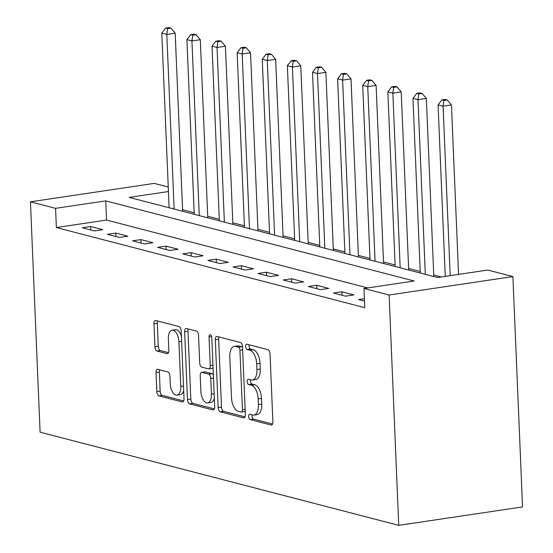 <?xml version="1.0" encoding="UTF-8"?>
<svg xmlns="http://www.w3.org/2000/svg" width="553" height="553" viewBox="0 0 553 553"><rect width="100%" height="100%" fill="white"/><g stroke="black" fill="none" stroke-linecap="round" stroke-linejoin="round"><path stroke-width="0.83" d="M248.615 416.582A2.682 1.341 -98.5 0 0 250.108 419.575L271.06 425.022A3.836 1.915 -98.5 0 0 271.468 425.043A3.836 1.915 -98.5 0 0 272.878 421.766L270.03 353.934A3.836 1.915 -98.5 0 0 267.901 349.655L246.949 344.208A2.682 1.341 -98.5 0 0 246.666 344.194A2.682 1.341 -98.5 0 0 245.677 346.489A2.682 1.341 -98.5 0 0 247.17 349.489L249.88 350.187A12.27 6.138 -98.5 0 1 256.696 363.888L256.931 369.542A12.27 6.138 -98.5 0 1 252.431 380.035A12.27 6.138 -98.5 0 1 251.131 379.959L248.415 379.254A2.682 1.341 -98.5 0 0 248.131 379.24A2.682 1.341 -98.5 0 0 247.15 381.535A2.682 1.341 -98.5 0 0 248.636 384.529L251.352 385.234A12.27 6.138 -98.5 0 1 258.168 398.934L258.403 404.589A12.27 6.138 -98.5 0 1 253.896 415.082A12.27 6.138 -98.5 0 1 252.597 415.006L249.887 414.301A2.682 1.341 -98.5 0 0 249.603 414.287A2.682 1.341 -98.5 0 0 248.615 416.582M252.078 414.868A2.682 1.341 -98.5 0 0 251.961 416.084A2.682 1.341 -98.5 0 0 253.454 419.077L272.532 424.033M249.14 344.782A2.682 1.341 -98.5 0 0 249.023 345.991A2.682 1.341 -98.5 0 0 250.516 348.984L253.226 349.69L249.88 350.187M250.606 379.828A2.682 1.341 -98.5 0 0 250.495 381.038A2.682 1.341 -98.5 0 0 251.981 384.031L254.698 384.736L251.352 385.234M157.826 369.321A3.836 1.915 -98.5 0 0 157.418 369.3A3.836 1.915 -98.5 0 0 156.015 372.577L156.81 391.607A3.836 1.915 -98.5 0 0 158.939 395.893L182.214 401.934A3.836 1.915 -98.5 0 0 182.621 401.962A3.836 1.915 -98.5 0 0 184.025 398.678L181.184 330.853A3.836 1.915 -98.5 0 0 179.054 326.567L155.78 320.526A3.836 1.915 -98.5 0 0 155.372 320.498A3.836 1.915 -98.5 0 0 153.969 323.781L154.93 346.766A3.836 1.915 -98.5 0 0 157.059 351.044L167.02 353.637A3.836 1.915 -98.5 0 0 167.428 353.657A3.836 1.915 -98.5 0 0 168.838 350.381L168.361 338.982A10.258 5.129 -98.5 0 1 172.121 330.203A10.258 5.129 -98.5 0 1 178.909 341.719L180.783 386.374A10.258 5.129 -98.5 0 1 177.015 395.153A10.258 5.129 -98.5 0 1 170.227 383.637L169.916 376.192A3.836 1.915 -98.5 0 0 167.787 371.913L157.826 369.321M367.71 287.919L106.556 220.066L56.365 227.539L55.563 208.343L30.443 201.817L40.099 432.17L398.748 525.35L522.557 506.921L512.901 276.576L487.787 270.051L437.596 277.523L129.174 197.386L168.437 191.545M56.365 227.539L364.786 307.675L363.978 288.479L389.098 295.005L398.748 525.35M218.145 407.547A3.836 1.915 -98.5 0 0 220.274 411.826L243.548 417.874A3.836 1.915 -98.5 0 0 243.956 417.895A3.836 1.915 -98.5 0 0 245.366 414.619L242.518 346.786A3.836 1.915 -98.5 0 0 240.389 342.507L217.115 336.459A3.836 1.915 -98.5 0 0 216.714 336.438A3.836 1.915 -98.5 0 0 215.304 339.715L218.145 407.547L221.49 407.049A3.836 1.915 -98.5 0 0 223.619 411.328L245.02 416.886M212.877 409.904L189.61 403.856A3.836 1.915 -98.5 0 1 187.481 399.577L184.633 331.745A3.836 1.915 -98.5 0 1 186.043 328.468A3.836 1.915 -98.5 0 1 186.451 328.489L196.412 331.081A3.836 1.915 -98.5 0 1 198.541 335.36L199.695 362.872A3.836 1.915 -98.5 0 0 201.824 367.151L208.433 368.865A3.836 1.915 -98.5 0 0 208.834 368.892A3.836 1.915 -98.5 0 0 210.244 365.609L209.041 336.971A2.682 1.341 -98.5 0 1 210.029 334.676A2.682 1.341 -98.5 0 1 211.806 337.689L214.695 406.649A3.836 1.915 -98.5 0 1 213.285 409.932A3.836 1.915 -98.5 0 1 212.877 409.904L213.672 409.787M364.406 298.696L358.579 299.567L364.51 301.109M353.879 294.929L341.823 291.797L333.459 293.042L345.514 296.173L353.879 294.929M328.765 288.403L316.71 285.272L308.346 286.516L320.401 289.648L328.765 288.403M303.652 281.878L291.597 278.747L283.226 279.991L295.288 283.122L303.652 281.878M278.532 275.353L266.477 272.221L258.113 273.465L270.168 276.597L278.532 275.353M253.419 268.827L241.364 265.696L233 266.94L245.055 270.071L253.419 268.827M228.306 262.302L216.251 259.17L207.88 260.415L219.935 263.546L228.306 262.302M203.186 255.776L191.131 252.645L182.766 253.889L194.822 257.021L203.186 255.776M178.073 249.251L166.018 246.12L157.653 247.364L169.709 250.495L178.073 249.251M152.96 242.726L140.904 239.594L132.533 240.838L144.589 243.97L152.96 242.726M127.84 236.2L115.784 233.069L107.42 234.313L119.476 237.444L127.84 236.2M102.727 229.675L90.671 226.536L82.307 227.788L94.363 230.919L102.727 229.675M441.329 276.963L433.746 274.993M420.211 271.475L408.626 268.468M395.091 264.949L383.512 261.942M369.978 258.424L358.399 255.417M344.865 251.898L333.279 248.891M319.745 245.373L308.166 242.366M294.631 238.848L283.046 235.841M269.518 232.322L257.933 229.315M244.398 225.797L232.82 222.79M219.285 219.271L207.7 216.264M194.172 212.746L182.587 209.739M30.443 201.817L154.252 183.389L168.25 187.025M363.978 288.479L414.169 281.007L105.754 200.877L55.563 208.343M389.098 295.005L512.901 276.576M106.556 220.066L105.754 200.877M341.823 291.797L341.968 295.254M316.71 285.272L316.855 288.728M291.597 278.747L291.742 282.203M266.477 272.221L266.622 275.677M241.364 265.696L241.509 269.152M216.251 259.17L216.396 262.627M191.131 252.645L191.276 256.101M166.018 246.12L166.163 249.576M140.904 239.594L141.05 243.05M115.784 233.069L115.93 236.525M90.671 226.536L90.816 229.993M253.896 415.082L257.242 414.584A12.27 6.138 -98.5 0 0 261.749 404.091L258.403 404.589M254.698 384.736A12.27 6.138 -98.5 0 1 261.514 398.437L261.749 404.091M252.431 380.035L255.776 379.538A12.27 6.138 -98.5 0 0 260.276 369.045L256.931 369.542M253.226 349.69A12.27 6.138 -98.5 0 1 260.041 363.39L260.276 369.045M218.995 336.95A3.836 1.915 -98.5 0 0 218.649 339.217L221.49 407.049M241.156 412.033A2.682 1.341 -98.5 0 0 241.44 412.054A2.682 1.341 -98.5 0 0 242.428 409.752L239.933 350.215A2.682 1.341 -98.5 0 0 238.44 347.222L235.585 346.475A12.27 6.138 -98.5 0 0 234.278 346.399A12.27 6.138 -98.5 0 0 229.778 356.892L231.479 397.593A12.27 6.138 -98.5 0 0 238.302 411.294L241.156 412.033M244.502 411.536A2.682 1.341 -98.5 0 0 244.785 411.55A2.682 1.341 -98.5 0 0 245.228 411.321M242.539 347.319A2.682 1.341 -98.5 0 0 241.785 346.717L238.44 347.222M234.278 346.399L237.624 345.901A12.27 6.138 -98.5 0 1 238.931 345.978L241.785 346.717M214.35 408.923L192.956 403.358L189.61 403.856M188.324 328.98A3.836 1.915 -98.5 0 0 187.979 331.247L190.826 399.079A3.836 1.915 -98.5 0 0 192.956 403.358M208.834 368.892L212.179 368.395A3.836 1.915 -98.5 0 0 213.064 367.731M200.891 391.413A10.258 5.129 -98.5 0 0 207.672 402.93A10.258 5.129 -98.5 0 0 211.44 394.158L210.783 378.425A3.836 1.915 -98.5 0 0 208.654 374.139L202.045 372.425A3.836 1.915 -98.5 0 0 201.638 372.404A3.836 1.915 -98.5 0 0 200.227 375.681L200.891 391.413M207.672 402.93L211.018 402.432A10.258 5.129 -98.5 0 0 214.343 398.312M213.368 374.975A3.836 1.915 -98.5 0 0 211.999 373.641L208.654 374.139M201.638 372.404L204.983 371.906A3.836 1.915 -98.5 0 1 205.391 371.927L211.999 373.641M177.015 395.153L180.361 394.655A10.258 5.129 -98.5 0 0 183.686 390.536M181.412 336.231A10.258 5.129 -98.5 0 0 175.467 329.706L172.121 330.203M157.66 321.01A3.836 1.915 -98.5 0 0 157.315 323.284L158.276 346.268A3.836 1.915 -98.5 0 0 160.405 350.547L168.492 352.648M159.706 369.812A3.836 1.915 -98.5 0 0 159.361 372.079L160.156 391.109A3.836 1.915 -98.5 0 0 162.285 395.395L183.679 400.953M458.561 274.399L451.455 104.959L443.091 106.204L438.073 104.904L445.255 276.382M450.197 275.643L443.091 106.204L443.886 100.452L447.232 99.955L445.22 99.429L441.875 99.927L443.886 100.452M438.073 104.904L441.875 99.927M447.232 99.955L451.455 104.959M433.808 276.535L426.342 98.434L417.978 99.678L412.953 98.379L420.273 273.023M425.298 274.323L417.978 99.678L418.773 93.927L422.119 93.429L420.107 92.904L416.762 93.402L418.773 93.927M412.953 98.379L416.762 93.402M422.119 93.429L426.342 98.434M408.695 270.009L401.229 91.909L392.865 93.153L387.84 91.853L395.16 266.498M400.178 267.797L392.865 93.153L393.653 87.402L396.999 86.904L394.994 86.379L391.648 86.876L393.653 87.402M387.84 91.853L391.648 86.876M396.999 86.904L401.229 91.909M383.575 263.484L376.109 85.383L367.745 86.627L362.72 85.328L370.04 259.972M375.065 261.272L367.745 86.627L368.54 80.876L371.886 80.379L369.874 79.853L366.528 80.351L368.54 80.876M362.72 85.328L366.528 80.351M371.886 80.379L376.109 85.383M358.462 256.958L350.996 78.858L342.632 80.102L337.606 78.803L344.927 253.447M349.952 254.746L342.632 80.102L343.427 74.351L346.772 73.853L344.761 73.328L341.415 73.826L343.427 74.351M337.606 78.803L341.415 73.826M346.772 73.853L350.996 78.858M333.348 250.433L325.883 72.332L317.512 73.577L312.493 72.277L319.814 246.921M324.832 248.221L317.512 73.577L318.307 67.825L321.652 67.328L319.648 66.802L316.302 67.3L318.307 67.825M312.493 72.277L316.302 67.3M321.652 67.328L325.883 72.332M308.228 243.908L300.763 65.807L292.399 67.051L287.373 65.752L294.694 240.396M299.719 241.696L292.399 67.051L293.194 61.3L296.539 60.802L294.528 60.277L291.182 60.775L293.194 61.3M287.373 65.752L291.182 60.775M296.539 60.802L300.763 65.807M283.115 237.382L275.65 59.282L267.286 60.526L262.26 59.219L269.581 233.871M274.606 235.17L267.286 60.526L268.081 54.775L271.426 54.277L269.415 53.752L266.069 54.249L268.081 54.775M262.26 59.219L266.069 54.249M271.426 54.277L275.65 59.282M257.995 230.857L250.537 52.756L242.166 54L237.147 52.694L244.467 227.345M249.486 228.645L242.166 54L242.961 48.249L246.306 47.752L244.302 47.226L240.956 47.724L242.961 48.249M237.147 52.694L240.956 47.724M246.306 47.752L250.537 52.756M232.882 224.331L225.417 46.231L217.053 47.475L212.027 46.169L219.347 220.82M224.373 222.119L217.053 47.475L217.847 41.724L221.193 41.226L219.182 40.701L215.836 41.199L217.847 41.724M212.027 46.169L215.836 41.199M221.193 41.226L225.417 46.231M207.769 217.806L200.304 39.705L191.939 40.95L186.914 39.643L194.234 214.294M199.26 215.594L191.939 40.95L192.734 35.198L196.08 34.701L194.068 34.175L190.723 34.673L192.734 35.198M186.914 39.643L190.723 34.673M196.08 34.701L200.304 39.705M182.649 211.281L175.19 33.18L166.819 34.424L161.801 33.118L169.121 207.762M174.14 209.069L166.819 34.424L167.614 28.673L170.96 28.175L168.955 27.65L165.61 28.148L167.614 28.673M161.801 33.118L165.61 28.148M170.96 28.175L175.19 33.18M253.454 419.077L250.108 419.575M250.516 348.984L247.17 349.489M251.981 384.031L248.636 384.529M261.514 398.437L258.168 398.934M260.041 363.39L256.696 363.888M271.848 424.904L271.06 425.022M218.649 339.217L215.304 339.715M244.336 417.757L243.548 417.874M223.619 411.328L220.274 411.826M245.145 409.351L242.428 409.752M242.649 349.814L239.933 350.215M238.931 345.978L235.585 346.475M190.826 399.079L187.481 399.577M187.979 331.247L184.633 331.745M212.96 365.208L210.244 365.609M211.64 336.583L209.041 336.971M214.156 393.75L211.44 394.158M213.493 378.017L210.783 378.425M205.391 371.927L202.045 372.425M183.492 385.973L180.783 386.374M181.626 341.319L178.909 341.719M167.808 353.519L167.02 353.637M160.405 350.547L157.059 351.044M158.276 346.268L154.93 346.766M157.315 323.284L153.969 323.781M183.002 401.817L182.214 401.934M162.285 395.395L158.939 395.893M160.156 391.109L156.81 391.607M159.361 372.079L156.015 372.577M244.785 411.55L241.44 412.054"/></g></svg>
